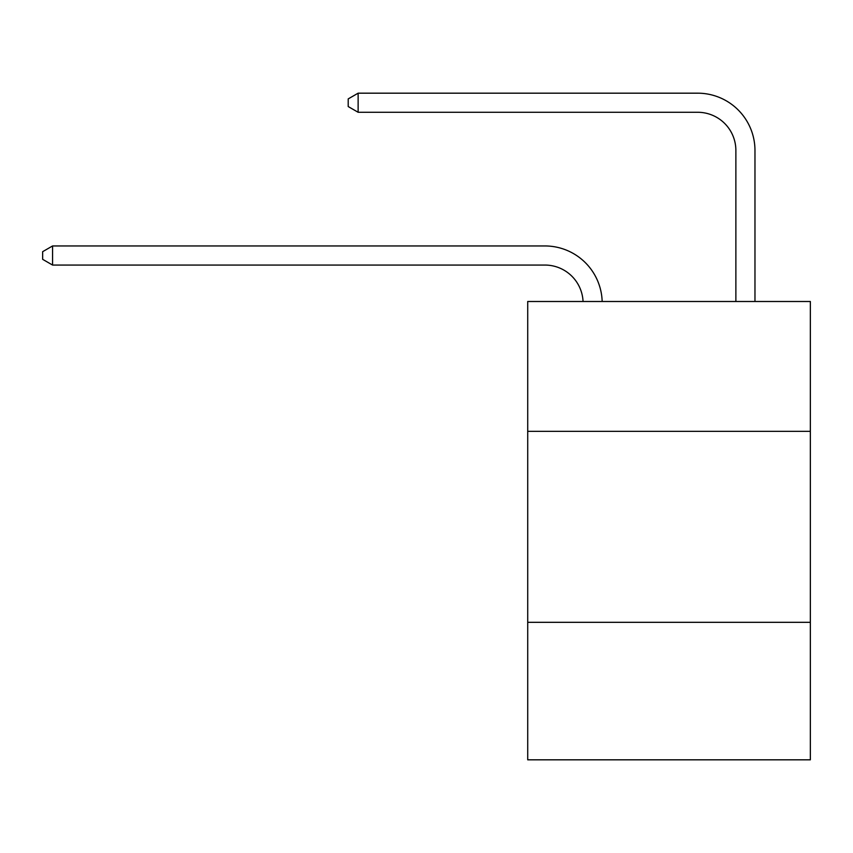 <?xml version="1.0" encoding="UTF-8"?>
<svg xmlns="http://www.w3.org/2000/svg" width="853" height="853" viewBox="0 0 853 853"><rect width="100%" height="100%" fill="white"/><g stroke="black" fill="none" stroke-linecap="round" stroke-linejoin="round"><path stroke-width="1.28" d="M527.719 431.351L810.35 431.351L810.35 301.493L527.719 301.493L527.719 759.82L810.35 759.82L810.35 622.317L527.719 622.317M810.35 622.317L810.35 431.351M583.057 301.493A38.193 38.193 0 0 0 544.896 265.059A38.193 38.193 0 0 1 583.057 301.493A38.193 38.193 0 0 0 544.896 265.059A38.193 38.193 0 0 1 583.057 301.493A38.193 38.193 0 0 0 544.896 265.059A38.193 38.193 0 0 1 583.057 301.493A38.193 38.193 0 0 0 544.896 265.059A38.193 38.193 0 0 1 583.057 301.493A38.193 38.193 0 0 0 544.896 265.059A38.193 38.193 0 0 1 583.057 301.493A38.193 38.193 0 0 0 544.896 265.059A38.193 38.193 0 0 1 583.057 301.493A38.193 38.193 0 0 0 544.896 265.059A38.193 38.193 0 0 1 583.057 301.493A38.193 38.193 0 0 0 544.896 265.059A38.193 38.193 0 0 1 583.057 301.493A38.193 38.193 0 0 0 544.896 265.059A38.193 38.193 0 0 1 583.057 301.493A38.193 38.193 0 0 0 544.896 265.059A38.193 38.193 0 0 1 583.057 301.493A38.193 38.193 0 0 0 544.896 265.059A38.193 38.193 0 0 1 583.057 301.493A38.193 38.193 0 0 0 544.896 265.059A38.193 38.193 0 0 1 583.057 301.493A38.193 38.193 0 0 0 544.896 265.059A38.193 38.193 0 0 1 583.057 301.493A38.193 38.193 0 0 0 544.896 265.059A38.193 38.193 0 0 1 583.057 301.493A38.193 38.193 0 0 0 544.896 265.059A38.193 38.193 0 0 1 583.057 301.493A38.193 38.193 0 0 0 544.896 265.059A38.193 38.193 0 0 1 583.057 301.493A38.193 38.193 0 0 0 544.896 265.059A38.193 38.193 0 0 1 583.057 301.493A38.193 38.193 0 0 0 544.896 265.059A38.193 38.193 0 0 1 583.057 301.493A38.193 38.193 0 0 0 544.896 265.059A38.193 38.193 0 0 1 583.057 301.493A38.193 38.193 0 0 0 544.896 265.059L52.577 265.059L42.65 259.323L42.65 251.688L52.577 245.952L544.896 245.952A57.29 57.29 0 0 1 602.165 301.493M735.872 301.493L735.872 150.469A38.193 38.193 0 0 0 697.679 112.276L358.132 112.276L348.205 106.55L348.205 98.905L358.132 93.18L697.679 93.18A57.29 57.29 0 0 1 754.969 150.469L754.969 301.493M52.577 245.952L544.896 245.952L52.577 245.952L544.896 245.952L52.577 245.952L544.896 245.952L52.577 245.952L544.896 245.952L52.577 245.952L544.896 245.952L52.577 245.952L544.896 245.952L52.577 245.952L544.896 245.952L52.577 245.952L544.896 245.952L52.577 245.952L544.896 245.952L52.577 245.952L544.896 245.952L52.577 245.952L544.896 245.952L52.577 245.952L544.896 245.952L52.577 245.952L544.896 245.952L52.577 245.952L544.896 245.952L52.577 245.952L544.896 245.952L52.577 245.952L544.896 245.952L52.577 245.952L544.896 245.952L52.577 245.952L544.896 245.952L52.577 245.952L544.896 245.952L52.577 245.952L52.577 265.059M735.872 150.469A38.193 38.193 0 0 0 697.679 112.276A38.193 38.193 0 0 1 735.872 150.469A38.193 38.193 0 0 0 697.679 112.276A38.193 38.193 0 0 1 735.872 150.469A38.193 38.193 0 0 0 697.679 112.276A38.193 38.193 0 0 1 735.872 150.469A38.193 38.193 0 0 0 697.679 112.276A38.193 38.193 0 0 1 735.872 150.469A38.193 38.193 0 0 0 697.679 112.276A38.193 38.193 0 0 1 735.872 150.469A38.193 38.193 0 0 0 697.679 112.276A38.193 38.193 0 0 1 735.872 150.469A38.193 38.193 0 0 0 697.679 112.276A38.193 38.193 0 0 1 735.872 150.469A38.193 38.193 0 0 0 697.679 112.276A38.193 38.193 0 0 1 735.872 150.469A38.193 38.193 0 0 0 697.679 112.276A38.193 38.193 0 0 1 735.872 150.469A38.193 38.193 0 0 0 697.679 112.276A38.193 38.193 0 0 1 735.872 150.469A38.193 38.193 0 0 0 697.679 112.276A38.193 38.193 0 0 1 735.872 150.469A38.193 38.193 0 0 0 697.679 112.276A38.193 38.193 0 0 1 735.872 150.469A38.193 38.193 0 0 0 697.679 112.276A38.193 38.193 0 0 1 735.872 150.469A38.193 38.193 0 0 0 697.679 112.276A38.193 38.193 0 0 1 735.872 150.469A38.193 38.193 0 0 0 697.679 112.276A38.193 38.193 0 0 1 735.872 150.469A38.193 38.193 0 0 0 697.679 112.276A38.193 38.193 0 0 1 735.872 150.469A38.193 38.193 0 0 0 697.679 112.276A38.193 38.193 0 0 1 735.872 150.469A38.193 38.193 0 0 0 697.679 112.276A38.193 38.193 0 0 1 735.872 150.469A38.193 38.193 0 0 0 697.679 112.276A38.193 38.193 0 0 1 735.872 150.469M358.132 93.18L697.679 93.18L358.132 93.18L697.679 93.18L358.132 93.18L697.679 93.18L358.132 93.18L697.679 93.18L358.132 93.18L697.679 93.18L358.132 93.18L697.679 93.18L358.132 93.18L697.679 93.18L358.132 93.18L697.679 93.18L358.132 93.18L697.679 93.18L358.132 93.18L697.679 93.18L358.132 93.18L697.679 93.18L358.132 93.18L697.679 93.18L358.132 93.18L697.679 93.18L358.132 93.18L697.679 93.18L358.132 93.18L697.679 93.18L358.132 93.18L697.679 93.18L358.132 93.18L697.679 93.18L358.132 93.18L697.679 93.18L358.132 93.18L697.679 93.18L358.132 93.18L358.132 112.276"/></g></svg>
